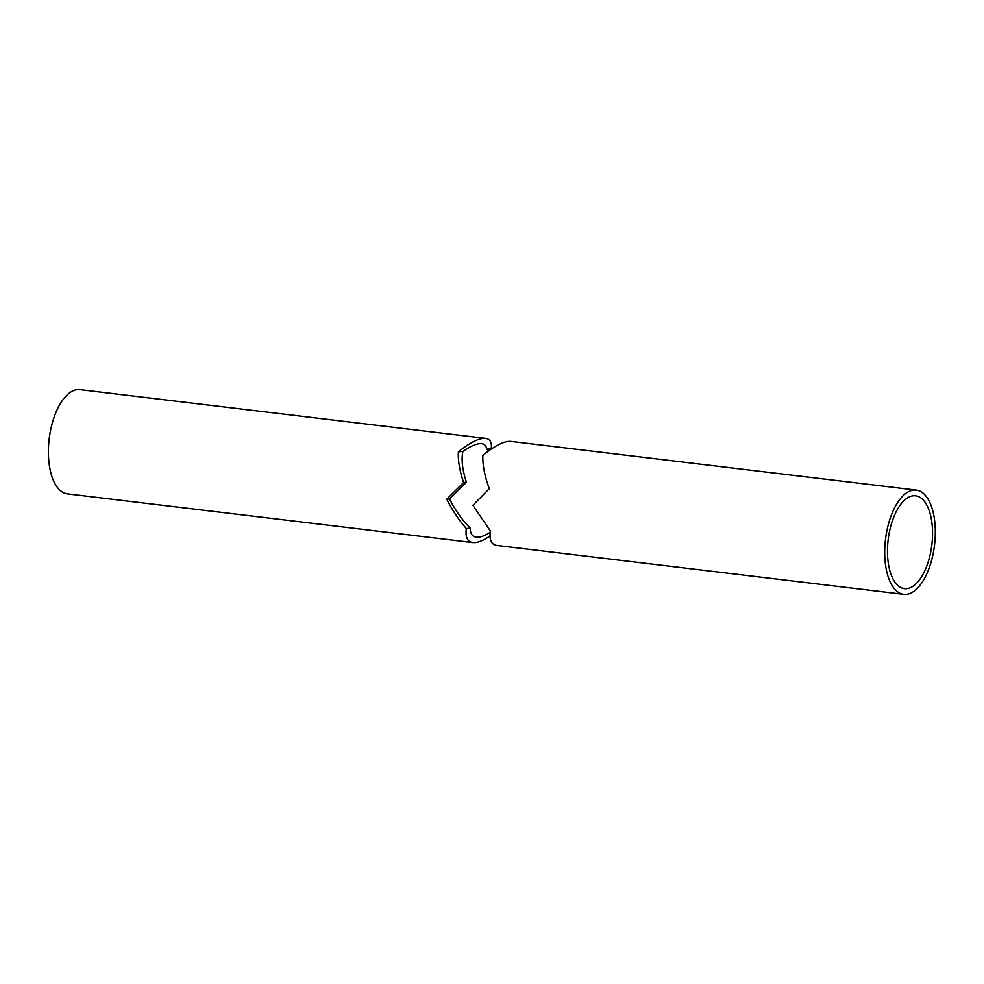 <?xml version="1.0" encoding="UTF-8"?>
<svg xmlns="http://www.w3.org/2000/svg" width="984" height="984" viewBox="0 0 984 984"><rect width="100%" height="100%" fill="white"/><g stroke="black" fill="none" stroke-linecap="round" stroke-linejoin="round"><path stroke-width="1.48" d="M490.007 535.985C484.202 539.958 479.257 542.159 475.174 542.578L472.775 542.565C467.388 541.741 465.235 537.067 466.318 528.531L470.241 528.162C470.278 533.635 472.283 536.661 476.268 537.215C479.86 537.596 484.497 535.96 490.192 532.307M488.704 450.869L486.686 449.159L491.459 448.938M486.686 449.159C486.268 445.875 484.583 444.042 481.631 443.661L479.528 443.649C475.211 444.104 469.688 446.699 462.947 451.41C461.139 459.073 462.296 469.356 466.416 482.258L449.467 498.949C455.678 510.819 462.603 520.561 470.241 528.162M466.318 528.531C459.048 520.315 452.517 510.548 446.711 499.208L463.612 482.517C459.602 470.536 457.855 460.315 458.384 451.841C470.229 442.369 479.319 437.88 485.641 438.372C490.094 438.999 491.963 442.456 491.25 448.729M458.384 451.841L462.947 451.41M463.612 482.517L466.416 482.258M446.711 499.208L449.467 498.949M472.775 542.565L67.441 493.87A52.496 24.686 -83.1 0 1 49.2 438.803A52.496 24.686 -83.1 0 1 79.962 389.639L485.641 438.372M906.264 594.361A52.496 24.686 -83.1 0 1 903.742 594.336A52.496 24.686 -83.1 0 1 885.502 539.269A52.496 24.686 -83.1 0 1 916.264 490.106A52.496 24.686 -83.1 0 1 934.8 542.504A52.496 24.686 -83.1 0 1 906.264 594.361M913.336 495.764A46.765 21.992 96.9 0 0 887.912 541.963A46.765 21.992 96.9 0 0 904.431 588.653A46.765 21.992 96.9 0 0 931.836 544.841A46.765 21.992 96.9 0 0 915.587 495.788A46.765 21.992 96.9 0 0 913.336 495.764M916.264 490.106L510.77 441.386C504.3 440.906 495.013 445.567 482.886 455.358C482.455 464.608 484.595 475.702 489.282 488.667L472.898 505.309L490.376 530.929C489.146 539.761 491.274 544.595 496.772 545.443L903.742 594.336"/></g></svg>
